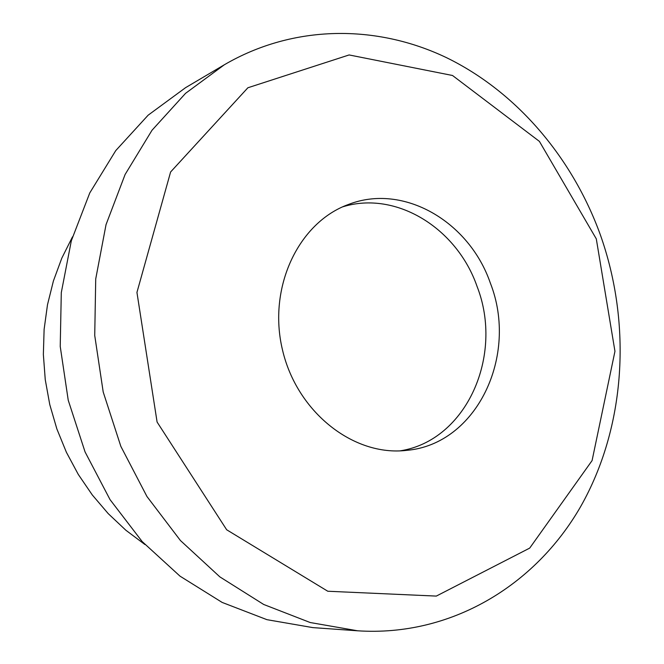 <?xml version="1.0" encoding="UTF-8"?>
<svg xmlns="http://www.w3.org/2000/svg" width="664" height="664" viewBox="0 0 664 664"><rect width="100%" height="100%" fill="white"/><g stroke="black" fill="none" stroke-linecap="round" stroke-linejoin="round"><path stroke-width="1" d="M72.484 236.857L61.802 258.171L53.427 280.905L47.493 304.743L44.114 329.377L43.359 354.46L45.252 379.65L49.767 404.583L56.855 428.911L66.4 452.292L78.269 474.403L92.279 494.937L108.224 513.629L125.861 530.237L144.943 544.546M224.357 64.757L185.63 87.631L148.155 115.171L115.76 150.595L89.773 192.925L71.322 240.808L61.295 292.608L60.225 346.425L68.234 400.234L85.075 451.96L110.05 499.643L142.137 541.525L180.01 576.153L222.158 602.431L266.953 619.678L312.777 627.604L357.647 630.8C450.565 636.884 535.035 585.814 580.494 506.864C625.679 427.384 632.169 324.422 600.298 234.682C572.343 157.575 516.675 91.914 446.648 57.735C376.588 24.161 293.529 24.402 224.357 64.757L185.563 93.334L152.014 130.252L125.106 174.483L106.041 224.623L95.724 278.946L94.728 335.461L103.202 392.001L120.848 446.374L146.952 496.506L180.425 540.521L219.867 576.883L263.683 604.464L310.171 622.525L357.647 630.8M596.297 238.866L539.409 141.39L452.516 75.489L349.123 54.946L247.888 87.764L170.607 171.984L136.942 292.426L157.094 422.047L226.665 529.764L327.792 591.242L436.298 596.089L529.706 548.099L592.081 460.592L614.955 351.289L596.297 238.866M490.339 283.063C469.191 221.51 403.488 183.056 348.65 204.396C298.46 222.34 267.526 287.537 282.457 349.787C296.866 412.161 353.646 456.707 406.567 450.366C476.852 444.44 518.825 355.34 490.339 283.063M400.16 450.848C466.526 440.572 504.109 355.389 477.051 286.4C456.84 228.042 395.96 190.269 342.699 206.836"/></g></svg>
